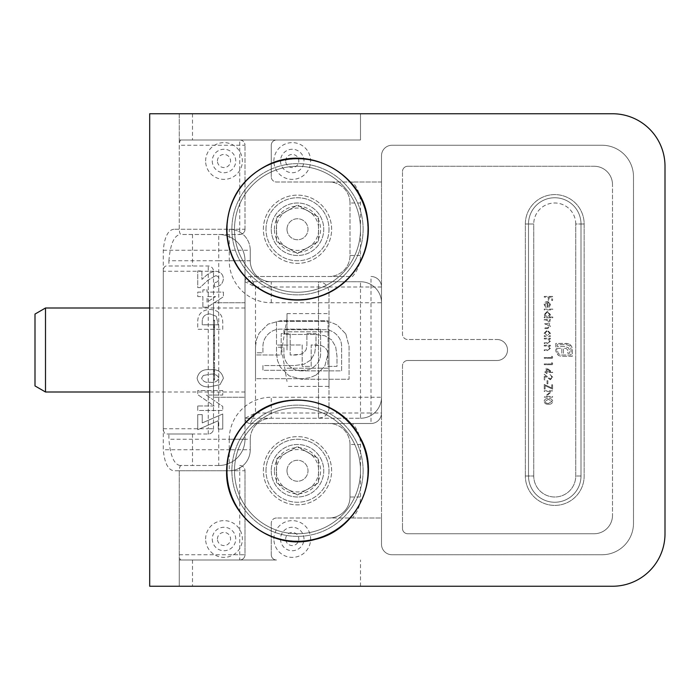 <?xml version="1.0" encoding="UTF-8"?>
<svg xmlns="http://www.w3.org/2000/svg" width="700" height="700" viewBox="0 0 700 700"><rect width="100%" height="100%" fill="white"/><g stroke="black" fill="none" stroke-linecap="round" stroke-linejoin="round"><path stroke-width="0.53" stroke-dasharray="3.5 2.62" d="M550.795 391.51L544.25 391.51L544.25 390.766L552.58 390.766L546.026 396.428L552.58 396.428L552.58 397.171L544.25 397.171L550.795 391.51L544.25 391.51L544.25 390.766L552.58 390.766L546.026 396.428L552.58 396.428L552.58 397.171L544.25 397.171L550.795 391.51M544.25 384.457L551.731 387.957L551.731 384.781L552.58 384.781L552.58 389.165L545.108 385.665L545.108 389.051L544.25 389.051L544.25 384.457L551.731 387.957L551.731 384.781L552.58 384.781L552.58 389.165L545.108 385.665L545.108 389.051L544.25 389.051L544.25 384.457M547.024 383.819L547.024 380.616L547.881 380.616L547.881 383.819L547.024 383.819L547.024 380.616L547.881 380.616L547.881 383.819L547.024 383.819M550.253 379.006L551.941 377.204L550.016 374.526L552.799 377.239L550.322 379.759L545.108 375.988L545.108 379.864L544.25 379.864L544.25 374.203L550.253 379.006L551.941 377.204L550.016 374.526L552.799 377.239L550.322 379.759L545.108 375.988L545.108 379.864L544.25 379.864L544.25 374.203L550.253 379.006M546.175 371.744L546.175 367.789L552.799 372.496L547.024 372.496L547.024 373.45L546.175 373.45L546.175 372.496L544.25 372.496L544.25 371.744L546.175 371.744L546.175 367.789L552.799 372.339L547.024 372.496L547.024 373.45L546.175 373.45L546.175 372.496L544.25 372.496L544.25 371.744L546.175 371.744M544.25 320.241L544.25 319.498L550.34 319.498L550.34 320.241L549.281 320.241L550.445 322.341L548.975 324.284L550.445 326.515L547.549 328.58L544.25 328.58L544.25 327.828L547.549 327.828L549.701 326.384L546.621 324.406L544.25 324.406L544.25 323.662L547.347 323.662L549.701 322.21L546.814 320.241L544.25 320.241L544.25 319.498L550.34 319.498L550.34 320.241L549.281 320.241L550.445 322.341L548.975 324.284L550.445 326.515L547.549 328.58L544.25 328.58L544.25 327.828L547.549 327.828L549.701 326.384L546.621 324.406L544.25 324.406L544.25 323.662L547.347 323.662L549.701 322.21L546.814 320.241L544.25 320.241M549.159 317.039L552.799 317.039L552.799 317.783L544.25 317.783L544.25 317.039L545.3 317.039L544.145 314.545L547.312 311.377L550.445 314.571L549.159 317.039L552.799 317.039L552.799 317.783L544.25 317.783L544.25 317.039L545.3 317.039L544.145 314.545L547.312 311.377L550.445 314.571L549.159 317.039M544.25 297.159L544.25 296.415L552.58 296.415L552.58 300.475L551.731 300.475L551.731 297.159L549.168 297.159L549.168 300.475L548.31 300.475L548.31 297.159L544.25 297.159L544.25 296.415L552.58 296.415L552.58 300.475L551.731 300.475L551.731 297.159L549.168 297.159L549.168 300.475L548.31 300.475L548.31 297.159L544.25 297.159M547.137 302.295L544.889 304.517L546.175 306.757L545.825 307.422L544.145 304.605C544.303 302.706 545.352 301.683 547.278 301.543L549.316 302.243L550.445 304.623L549.246 307.081L547.137 307.738L547.137 302.295L544.889 304.517L546.175 306.757L545.825 307.422L544.145 304.605C544.303 302.706 545.352 301.683 547.278 301.543L549.316 302.243L550.445 304.623L549.246 307.081L547.137 307.738L547.137 302.295M544.25 309.881L544.25 309.129L552.799 309.129L552.799 309.881L544.25 309.881L544.25 309.129L552.799 309.129L552.799 309.881L544.25 309.881M549.211 335.738L550.34 335.738L550.34 336.481L544.25 336.481L544.25 335.738L545.3 335.738L544.145 333.244L547.312 330.076L550.445 333.27L549.211 335.738L550.34 335.738L550.34 336.481L544.25 336.481L544.25 335.738L545.3 335.738L544.145 333.244L547.312 330.076L550.445 333.27L549.211 335.738M544.25 338.94L544.25 338.196L550.34 338.196L550.34 338.94L549.246 338.94L550.445 341.259L547.356 343.534L544.25 343.534L544.25 342.79L548.503 342.703L549.701 341.127L548.082 339.054L544.25 338.94L544.25 338.196L550.34 338.196L550.34 338.94L549.246 338.94L550.445 341.259L547.356 343.534L544.25 343.534L544.25 342.79L548.503 342.703L549.701 341.127L548.082 339.054L544.25 338.94M544.25 345.993L544.25 345.249L550.34 345.249L550.34 345.993L549.246 345.993L550.445 348.311L547.356 350.586L544.25 350.586L544.25 349.842L548.503 349.755L549.701 348.18L548.082 346.106L544.25 345.993L544.25 345.249L550.34 345.249L550.34 345.993L549.246 345.993L550.445 348.311L547.356 350.586L544.25 350.586L544.25 349.842L548.503 349.755L549.701 348.18L548.082 346.106L544.25 345.993M551.731 357.534L551.731 356.248L552.58 356.738L552.58 358.277L544.25 358.277L544.25 357.534L551.731 357.534L551.731 356.248L552.58 356.738L552.58 358.277L544.25 358.277L544.25 357.534L551.731 357.534M551.731 363.947L551.731 362.661L552.58 363.151L552.58 364.691L544.25 364.691L544.25 363.947L551.731 363.947L551.731 362.661L552.58 363.151L552.58 364.691L544.25 364.691L544.25 363.947L551.731 363.947M548.415 404.224C546.035 404.434 544.582 403.48 544.04 401.354C544.591 399.254 546.053 398.326 548.415 398.562C550.778 398.317 552.239 399.245 552.799 401.354C552.256 403.48 550.795 404.434 548.415 404.224C546.035 404.434 544.582 403.48 544.04 401.354C544.591 399.254 546.053 398.326 548.415 398.562C550.778 398.317 552.239 399.245 552.799 401.354C552.256 403.48 550.795 404.434 548.415 404.224M569.66 344.26L571.594 346.264L572.32 349.037L572.32 356.3L561.4 356.3L558.644 355.574L556.64 353.64L555.8 349.475L557.095 349.475L558.346 353.727L561.4 355.005L571.025 355.005L571.025 349.037L569.747 345.993L566.72 344.715L557.095 344.715L557.095 346.491L564.742 346.491L568.312 347.699L569.205 349.204L569.503 353.299L567.814 353.299L567.63 349.86L566.204 348.469L563.465 348.294L563.465 353.299L561.811 353.299L561.811 348.294L555.8 348.311L555.8 343.42L568.269 343.648L571.594 346.264L572.32 349.037L572.32 356.3L561.4 356.3L558.644 355.574L556.028 352.249L555.8 349.475L557.095 349.475L558.346 353.727L561.4 355.005L571.025 355.005L571.025 349.037L569.747 345.993L566.72 344.715L557.095 344.715L557.095 346.491L564.742 346.491L568.312 347.699L569.205 349.204L569.503 353.299L567.814 353.299L567.63 349.86L566.204 348.469L563.465 348.294L563.465 353.299L561.811 353.299L561.811 348.294L555.8 348.311L555.8 343.42L566.72 343.42L569.66 344.26M345.817 333.935L349.064 346.299L349.064 379.243L301.394 379.243L289.126 375.865L280.236 366.957L277.498 360.535L276.5 353.308L276.5 347.209L283.938 347.209L283.938 353.308C283.938 358.129 285.626 362.25 289.004 365.68C292.425 369.101 296.555 370.834 301.394 370.869L341.635 370.869L341.635 346.299C341.53 341.679 339.797 337.776 336.446 334.574C333.043 331.249 328.947 329.621 324.17 329.691L283.938 329.691L283.938 334.451L315.709 334.451L324.949 335.773L331.651 339.894L335.668 346.692L336.989 356.142L336.989 366.389L327.906 366.389L327.906 354.865L327.171 350.429L325.071 347.55L321.615 345.634L311.194 344.977L311.194 366.389L302.199 366.389L302.199 344.977L276.5 345.065L276.5 321.317L324.17 321.317L331.047 322.315L337.225 325.045L345.817 333.935L349.064 346.299L349.064 379.243L301.394 379.243L289.126 375.865L280.236 366.957L277.498 360.535L276.5 353.308L276.5 347.209L283.938 347.209L283.938 353.308C283.938 358.129 285.626 362.25 289.004 365.68C292.425 369.101 296.555 370.834 301.394 370.869L341.635 370.869L341.635 346.299C341.53 341.679 339.797 337.776 336.446 334.574C333.043 331.249 328.947 329.621 324.17 329.691L283.938 329.691L283.938 334.451L315.709 334.451L324.949 335.773L331.651 339.894L335.668 346.692L336.989 356.142L336.989 366.389L327.906 366.389L327.906 354.865L327.171 350.429L325.071 347.55L321.615 345.634L316.873 344.977L311.194 344.977L311.194 366.389L302.199 366.389L302.199 344.977L276.5 345.065L276.5 321.317L324.17 321.317L331.047 322.315L337.225 325.045L345.817 333.935M214.55 353.334L214.55 342.947L213.5 342.947L213.5 360.255L213.5 342.947L214.55 342.947L214.55 353.334L213.5 353.334M214.55 335.895L214.55 320.189L214.55 329.149L214.55 320.828L213.5 320.828L213.5 335.895L213.5 320.189L213.5 340.707L213.5 320.828L214.55 320.828L213.5 320.828L214.55 320.828L214.55 335.895L213.5 335.895M213.5 365.199L213.5 380.135L213.5 363.142L213.5 365.199L214.55 365.199L214.55 371.56L213.5 371.56M213.5 397.25L213.5 302.75L213.5 397.25L245 397.25L245 302.75L245 397.25L213.5 397.25M168.901 266L208.25 266A5.25 5.25 0 0 1 213.5 271.25L213.5 428.75A5.25 5.25 0 0 1 208.25 434L166.18 434L192.5 434L168.901 434L168.901 439.25L218.75 439.25L218.75 260.75L168.901 260.75L168.901 266L208.25 266A5.25 5.25 0 0 1 213.5 271.25L213.5 428.75A5.25 5.25 0 0 1 208.25 434L168.901 434M213.5 339.421L213.5 359.293L213.5 339.421L214.55 339.421L213.5 339.421M213.5 371.088L213.5 362.504L213.5 374.36L213.5 371.088L214.55 371.088L214.55 367.631L214.55 375.646L214.55 367.631L213.5 367.631L213.5 375.646L213.5 367.631L214.55 367.631L214.55 363.142L213.5 363.142L214.55 363.142L214.55 365.199M271.25 554.75L271.25 523.25L271.25 554.75A5.25 5.25 0 0 0 276.5 560L179.27 560L276.5 560A5.25 5.25 0 0 1 271.25 554.75M360.5 586.25L360.5 560L360.5 586.25L179.27 586.25L179.27 560M612.5 113.75A52.5 52.5 0 0 1 665 166.25A52.5 52.5 0 0 0 612.5 113.75L149.686 113.75L149.686 586.25L149.686 113.75L149.686 586.25L612.5 586.25A52.5 52.5 0 0 0 665 533.75L665 166.25A52.5 52.5 0 0 0 612.5 113.75L149.686 113.75L192.5 113.75L179.27 113.75L179.27 140L360.5 140L360.5 113.75L179.27 113.75L179.27 229.25C179.419 232.496 180.023 234.246 181.09 234.5L239.75 234.5L181.09 234.5M179.27 140L360.5 140L360.5 113.75M276.5 140A5.25 5.25 0 0 0 271.25 145.25L271.25 176.75L271.25 145.25A5.25 5.25 0 0 1 276.5 140M329 292.25L329 407.75L329 292.25C328.379 285.871 324.879 282.371 318.5 281.75L318.5 418.25L318.5 281.75L245 281.75A5.25 5.25 0 0 1 250.25 276.5L255.5 287L255.5 413L250.25 423.5A5.25 5.25 0 0 1 245 418.25L245 260.75A26.25 26.25 0 0 0 218.75 234.5A26.25 26.25 0 0 1 245 260.75L245 439.25L245 281.75L255.5 287L381.5 287L381.5 413A10.5 10.5 0 0 1 371 423.5L250.25 423.5A5.25 5.25 0 0 1 245 418.25L255.5 413L371 413L371 276.5A10.5 10.5 0 0 1 381.5 287A10.5 10.5 0 0 0 371 276.5A10.5 10.5 0 0 1 381.5 287L381.5 413A10.5 10.5 0 0 1 371 423.5L352.476 423.5A31.5 31.5 0 0 1 360.5 444.5L360.5 497A31.5 31.5 0 0 1 352.476 518L276.5 518L381.5 518L381.5 544.25A10.5 10.5 0 0 0 392 554.75L602 554.75A31.5 31.5 0 0 0 633.5 523.25L633.5 176.75A31.5 31.5 0 0 0 602 145.25L392 145.25A10.5 10.5 0 0 0 381.5 155.75L381.5 182L276.5 182A5.25 5.25 0 0 1 271.25 176.75A5.25 5.25 0 0 0 276.5 182L352.476 182A31.5 31.5 0 0 1 360.5 203L360.5 255.5A31.5 31.5 0 0 1 352.476 276.5L250.25 276.5L352.476 276.5M276.5 518A5.25 5.25 0 0 0 271.25 523.25A5.25 5.25 0 0 1 276.5 518M352.476 518L381.5 518L381.5 544.25A10.5 10.5 0 0 0 392 554.75L602 554.75A31.5 31.5 0 0 0 633.5 523.25L633.5 176.75A31.5 31.5 0 0 0 602 145.25L392 145.25A10.5 10.5 0 0 0 381.5 155.75L381.5 182L352.476 182M350 497L350 444.5L350 497A21 21 0 0 1 329 518A21 21 0 0 0 350 497L360.5 497M350 255.5A21 21 0 0 1 329 276.5A21 21 0 0 0 350 255.5L350 203L350 255.5L360.5 255.5M179.27 554.75L245 554.75L245 470.75L245 554.75A5.25 5.25 0 0 1 239.75 560A5.25 5.25 0 0 0 245 554.75A5.25 5.25 0 0 1 239.75 560L239.75 470.75L179.27 470.75L179.27 554.75C179.419 557.996 180.023 559.746 181.09 560M218.75 465.5L180.014 465.5L218.75 465.5A26.25 26.25 0 0 0 245 439.25A26.25 26.25 0 0 1 218.75 465.5A26.25 26.25 0 0 0 245 439.25L218.75 439.25L218.75 465.5M245 229.25L245 145.25L245 229.25A5.25 5.25 0 0 1 239.75 234.5A5.25 5.25 0 0 0 245 229.25A5.25 5.25 0 0 1 239.75 234.5L239.75 145.25L179.27 145.25L179.27 229.25L229.25 229.25L173.827 229.25L245 229.25M166.18 266C164.526 266.158 163.555 267.908 163.284 271.25L163.284 428.75C163.555 432.084 164.526 433.834 166.18 434M181.09 465.5C180.023 465.745 179.419 467.495 179.27 470.75L179.27 586.25L149.686 586.25L612.5 586.25A52.5 52.5 0 0 0 665 533.75A52.5 52.5 0 0 1 612.5 586.25M497 339.5A10.5 10.5 0 0 1 507.5 350A10.5 10.5 0 0 1 497 360.5L407.75 360.5A5.25 5.25 0 0 0 402.5 365.75L402.5 528.5A5.25 5.25 0 0 0 407.75 533.75L594.125 533.75A18.375 18.375 0 0 0 612.5 515.375L612.5 184.625A18.375 18.375 0 0 0 594.125 166.25L407.75 166.25A5.25 5.25 0 0 0 402.5 171.5L402.5 334.25A5.25 5.25 0 0 0 407.75 339.5L497 339.5A10.5 10.5 0 0 1 507.5 350A10.5 10.5 0 0 1 497 360.5L407.75 360.5L497 360.5A10.5 10.5 0 0 0 507.5 350A10.5 10.5 0 0 0 497 339.5L407.75 339.5A5.25 5.25 0 0 1 402.5 334.25L402.5 171.5L402.5 334.25A5.25 5.25 0 0 0 407.75 339.5L497 339.5L407.75 339.5A5.25 5.25 0 0 1 402.5 334.25L402.5 171.5A5.25 5.25 0 0 1 407.75 166.25A5.25 5.25 0 0 0 402.5 171.5A5.25 5.25 0 0 1 407.75 166.25L594.125 166.25A18.375 18.375 0 0 1 612.5 184.625A18.375 18.375 0 0 0 594.125 166.25A18.375 18.375 0 0 1 612.5 184.625L612.5 515.375A18.375 18.375 0 0 1 594.125 533.75A18.375 18.375 0 0 0 612.5 515.375A18.375 18.375 0 0 1 594.125 533.75L407.75 533.75A5.25 5.25 0 0 1 402.5 528.5A5.25 5.25 0 0 0 407.75 533.75A5.25 5.25 0 0 1 402.5 528.5L402.5 365.75A5.25 5.25 0 0 1 407.75 360.5A5.25 5.25 0 0 0 402.5 365.75L402.5 528.5L402.5 365.75A5.25 5.25 0 0 1 407.75 360.5L497 360.5A10.5 10.5 0 0 0 507.5 350A10.5 10.5 0 0 0 497 339.5M525.35 476L525.35 224A29.4 29.4 0 0 1 554.75 194.6A29.4 29.4 0 0 1 584.15 224L584.15 476A29.4 29.4 0 0 1 554.75 505.4A29.4 29.4 0 0 1 525.35 476A29.4 29.4 0 0 0 554.75 505.4A29.4 29.4 0 0 0 584.15 476L584.15 224A29.4 29.4 0 0 0 554.75 194.6A29.4 29.4 0 0 0 525.35 224L525.35 476L528.5 476L528.5 224L528.5 476A26.25 26.25 0 0 0 554.75 502.25A26.25 26.25 0 0 0 581 476L581 224L581 476A26.25 26.25 0 0 1 554.75 502.25A26.25 26.25 0 0 1 528.5 476L528.5 224A26.25 26.25 0 0 1 554.75 197.75A26.25 26.25 0 0 1 581 224A26.25 26.25 0 0 0 554.75 197.75A26.25 26.25 0 0 0 528.5 224A26.25 26.25 0 0 1 554.75 197.75A26.25 26.25 0 0 1 581 224L581 476A26.25 26.25 0 0 1 554.75 502.25A26.25 26.25 0 0 1 528.5 476A26.25 26.25 0 0 0 554.75 502.25A26.25 26.25 0 0 0 581 476L581 224A26.25 26.25 0 0 0 554.75 197.75A26.25 26.25 0 0 0 528.5 224L528.5 476L533.75 476A21 21 0 0 0 554.75 497A21 21 0 0 0 575.75 476L575.75 224A21 21 0 0 0 554.75 203A21 21 0 0 0 533.75 224L533.75 476L533.75 224L528.5 224A26.25 26.25 0 0 1 554.75 197.75A26.25 26.25 0 0 1 581 224L584.15 224L581 224A26.25 26.25 0 0 0 554.75 197.75A26.25 26.25 0 0 0 528.5 224L533.75 224A21 21 0 0 1 554.75 203A21 21 0 0 1 575.75 224L581 224L575.75 224L575.75 476A21 21 0 0 1 554.75 497A21 21 0 0 1 533.75 476L528.5 476A26.25 26.25 0 0 0 554.75 502.25A26.25 26.25 0 0 0 581 476A26.25 26.25 0 0 1 554.75 502.25A26.25 26.25 0 0 1 528.5 476L525.35 476M329 229.25A31.5 31.5 0 0 1 281.75 256.533A31.5 31.5 0 0 1 281.75 201.968A31.5 31.5 0 0 1 329 229.25M350 203A21 21 0 0 0 329 182A21 21 0 0 1 350 203L360.5 203M239.75 140A5.25 5.25 0 0 1 245 145.25A5.25 5.25 0 0 0 239.75 140L239.75 145.25L245 145.25M245 281.75A5.25 5.25 0 0 1 250.25 276.5A5.25 5.25 0 0 0 245 281.75L245 418.25A5.25 5.25 0 0 0 250.25 423.5L352.476 423.5M329 470.75A31.5 31.5 0 0 1 281.75 498.032A31.5 31.5 0 0 1 281.75 443.467A31.5 31.5 0 0 1 329 470.75M350 444.5A21 21 0 0 0 329 423.5A21 21 0 0 1 350 444.5L360.5 444.5M239.75 465.5A5.25 5.25 0 0 1 245 470.75A5.25 5.25 0 0 0 239.75 465.5L239.75 470.75L245 470.75M180.014 465.5C173.976 464.345 170.266 455.595 168.901 439.25M168.901 260.75C170.258 244.422 173.968 235.672 180.014 234.5M181.09 140C180.023 140.245 179.419 141.995 179.27 145.25M245 302.75L213.5 302.75L245 302.75M271.25 229.25A26.25 26.25 0 0 0 310.625 251.983A26.25 26.25 0 0 0 310.625 206.518A26.25 26.25 0 0 0 271.25 229.25A26.25 26.25 0 0 0 297.5 255.5A26.25 26.25 0 0 0 323.75 229.25A26.25 26.25 0 0 0 297.5 203A26.25 26.25 0 0 0 271.25 229.25A26.25 26.25 0 0 1 310.625 206.518A26.25 26.25 0 0 1 310.625 251.983A26.25 26.25 0 0 1 271.25 229.25M271.25 470.75A26.25 26.25 0 0 0 310.625 493.483A26.25 26.25 0 0 0 310.625 448.017A26.25 26.25 0 0 0 271.25 470.75A26.25 26.25 0 0 0 297.5 497A26.25 26.25 0 0 0 323.75 470.75A26.25 26.25 0 0 0 297.5 444.5A26.25 26.25 0 0 0 271.25 470.75A26.25 26.25 0 0 1 310.625 448.017A26.25 26.25 0 0 1 310.625 493.483A26.25 26.25 0 0 1 271.25 470.75M214.55 371.56L214.55 380.135L213.5 380.135M214.55 380.135L214.55 371.691L213.5 371.691M214.55 371.691L214.55 363.142L214.55 371.35L213.5 371.35M214.55 375.646L213.5 375.646M214.55 371.674L213.5 371.674L214.55 371.674M214.55 374.412L213.5 374.412M214.55 343.464L214.55 359.293L214.55 339.421L214.55 343.464L213.5 343.464M214.55 354.812L213.5 354.812L214.55 354.812M214.55 359.293L213.5 359.293L214.55 359.293M214.55 355.224L213.5 355.224M214.55 343.91L213.5 343.91L214.55 343.91M214.55 326.944L213.5 326.944M214.55 335.256L213.5 335.256L214.55 335.256M214.55 320.189L213.5 320.189M214.55 329.149L213.5 329.149M214.55 371.35L214.55 378.849L213.5 378.849M214.55 378.849L214.55 370.755L213.5 370.755M214.55 370.755L214.55 379.172L213.5 379.172L214.55 379.172L214.55 362.504L213.5 362.504L214.55 362.504L214.55 374.36L213.5 374.36M214.55 374.36L214.55 371.088M214.55 358.015L213.5 358.015L214.55 358.015L214.55 360.255L213.5 360.255L214.55 360.255L214.55 358.015L213.5 358.015L214.55 358.015M214.55 353.526L213.5 353.526L213.5 347.988L213.5 353.526L214.55 353.526L214.55 347.988L214.55 353.526L213.5 353.526L214.55 353.526M214.55 347.988L213.5 347.988M214.55 340.707L214.55 320.828L214.55 340.707L213.5 340.707M214.55 333.856L214.55 325.316L214.55 336.219L214.55 333.856L213.5 333.856L213.5 325.316L213.5 333.856M214.55 327.031L213.5 327.031M214.55 325.316L213.5 325.316L214.55 325.316M214.55 336.219L213.5 336.219M547.881 302.374L547.881 306.994L549.701 304.666L549.133 303.091L547.881 302.374L547.881 306.994L549.701 304.666L549.133 303.091L547.881 302.374M544.889 314.571L547.286 317.039L549.701 314.58L547.304 312.121L544.889 314.571L547.286 317.039L549.701 314.58L547.304 312.121L544.889 314.571M544.889 333.279L547.286 335.738L549.701 333.279L547.304 330.82L544.889 333.279L547.286 335.738L549.701 333.279L547.304 330.82L544.889 333.279M547.024 369.259L547.024 371.744L550.646 371.744L547.024 369.259L547.024 371.744L550.646 371.744L547.024 369.259M548.415 403.48L551.941 401.371L548.415 399.315L544.889 401.371L546.324 403.165L548.415 403.48L551.941 401.371L548.415 399.315L544.889 401.371L546.324 403.165L548.415 403.48M173.827 229.25C168.018 230.055 164.509 237.055 163.284 250.25L163.284 449.75C164.509 462.963 168.026 469.963 173.827 470.75L229.25 470.75L173.827 470.75M202.877 307.178L207.419 307.178L223.396 296.791L223.396 292.11L207.043 292.11L207.043 289.87L202.877 289.87L202.877 292.11L197.75 292.11L197.75 296.599L202.877 296.599L202.877 307.178L207.419 307.178L223.396 296.791L223.396 292.11L207.043 292.11L207.043 289.87L202.877 289.87L202.877 292.11L197.75 292.11L197.75 296.599L202.877 296.599L202.877 307.178M210.009 386.733L219.992 384.676L223.396 378.315C221.891 371.831 217.508 368.97 210.245 369.74C202.991 368.953 198.616 371.77 197.111 378.184C198.511 384.632 202.808 387.485 210.009 386.733L219.992 384.676L223.396 378.315C221.891 371.831 217.508 368.97 210.245 369.74C202.991 368.953 198.616 371.77 197.111 378.184C198.511 384.632 202.808 387.485 210.009 386.733M197.75 405.965L197.75 410.454L222.749 410.454L222.749 406.411L206.299 395.062L222.749 395.062L222.749 390.582L197.75 390.582L197.75 394.651L214.156 405.965L197.75 405.965L197.75 410.454L222.749 410.454L222.749 406.411L206.299 395.062L222.749 395.062L222.749 390.582L197.75 390.582L197.75 394.651L214.156 405.965L197.75 405.965M218.269 420.726L218.269 429.047L222.749 429.047L222.749 413.98L202.239 422.931L202.239 414.619L197.75 414.619L197.75 429.686L218.269 420.726L218.269 429.047L222.749 429.047L222.749 413.98L202.239 422.931L202.239 414.619L197.75 414.619L197.75 429.686L218.269 420.726M215.582 275.765C217.639 275.896 218.741 276.99 218.907 279.037C218.435 281.365 216.939 282.511 214.419 282.494L214.419 286.983C219.826 286.746 222.81 284.007 223.396 278.775C223.011 274.207 220.509 271.705 215.898 271.276C211.627 271.775 207.97 273.604 204.907 276.762L201.915 279.37L201.915 270.953L197.75 270.953L197.75 287.621L200.025 287.621L207.9 280.219L215.582 275.765C217.639 275.896 218.741 276.99 218.907 279.037C218.435 281.365 216.939 282.511 214.419 282.494L214.419 286.983C219.826 286.746 222.81 284.007 223.396 278.775C223.011 274.207 220.509 271.705 215.898 271.276C211.627 271.775 207.97 273.604 204.907 276.762L201.915 279.37L201.915 270.953L197.75 270.953L197.75 287.621L200.025 287.621L207.9 280.219L215.582 275.765M197.75 323.558L197.75 329.297L222.749 329.297L222.749 323.636C222.994 314.755 218.706 310.012 209.904 309.418C201.276 310.109 197.225 314.816 197.75 323.558L197.75 329.297L222.749 329.297L222.749 323.636C222.994 314.755 218.706 310.012 209.904 309.418C201.276 310.109 197.225 314.816 197.75 323.558M316.225 374.955L324.817 366.065L328.064 353.701L328.064 320.757L280.394 320.757L268.126 324.135L259.236 333.043L256.498 339.465L255.5 346.692L255.5 352.791L262.938 352.791L262.938 346.692C262.938 341.871 264.626 337.75 268.004 334.32C271.425 330.899 275.555 329.166 280.394 329.131L320.635 329.131L320.635 353.701C320.53 358.321 318.797 362.224 315.446 365.426C312.043 368.751 307.947 370.379 303.17 370.309L262.938 370.309L262.938 365.549L294.709 365.549L303.949 364.227L310.651 360.106L314.668 353.308L315.989 343.858L315.989 333.611L306.906 333.611L306.906 345.135L306.171 349.571L304.071 352.45L300.615 354.366L290.194 355.023L290.194 333.611L281.199 333.611L281.199 355.023L255.5 354.935L255.5 378.683L303.17 378.683L310.047 377.685L316.225 374.955L324.817 366.065L328.064 353.701L328.064 320.757L280.394 320.757L268.126 324.135L259.236 333.043L256.498 339.465L255.5 346.692L255.5 352.791L262.938 352.791L262.938 346.692C262.938 341.871 264.626 337.75 268.004 334.32C271.425 330.899 275.555 329.166 280.394 329.131L320.635 329.131L320.635 353.701C320.53 358.321 318.797 362.224 315.446 365.426C312.043 368.751 307.947 370.379 303.17 370.309L262.938 370.309L262.938 365.549L294.709 365.549L303.949 364.227L310.651 360.106L314.668 353.308L315.989 343.858L315.989 333.611L306.906 333.611L306.906 345.135L306.171 349.571L304.071 352.45L300.615 354.366L295.873 355.023L290.194 355.023L290.194 333.611L281.199 333.611L281.199 355.023L255.5 354.935L255.5 378.683L303.17 378.683L310.047 377.685L316.225 374.955M665 166.25L665 533.75M163.284 250.25L229.25 250.25L229.25 260.75A42 42 0 0 0 271.25 302.75L360.5 302.75L360.5 397.25L271.25 397.25L271.25 418.25L360.5 418.25L271.25 418.25A21 21 0 0 0 250.25 439.25A21 21 0 0 1 271.25 418.25A21 21 0 0 0 250.25 439.25L229.25 439.25L229.25 449.75L250.25 449.75A21 21 0 0 1 229.25 470.75A21 21 0 0 0 250.25 449.75L250.25 439.25L250.25 449.75A21 21 0 0 1 229.25 470.75L229.25 449.75L163.284 449.75M360.5 418.25A21 21 0 0 0 381.5 397.25L381.5 155.75A10.5 10.5 0 0 1 392 145.25L602 145.25A31.5 31.5 0 0 1 633.5 176.75L633.5 523.25A31.5 31.5 0 0 1 602 554.75L392 554.75A10.5 10.5 0 0 1 381.5 544.25L381.5 397.25A21 21 0 0 1 360.5 418.25L360.5 397.25L381.5 397.25A21 21 0 0 1 360.5 418.25M381.5 302.75A21 21 0 0 0 360.5 281.75L271.25 281.75L360.5 281.75A21 21 0 0 1 381.5 302.75L360.5 302.75L360.5 281.75A21 21 0 0 1 381.5 302.75M271.25 302.75L271.25 281.75A21 21 0 0 1 250.25 260.75L250.25 250.25L250.25 260.75A21 21 0 0 0 271.25 281.75A21 21 0 0 1 250.25 260.75L229.25 260.75M250.25 250.25A21 21 0 0 0 229.25 229.25A21 21 0 0 1 250.25 250.25A21 21 0 0 0 229.25 229.25L229.25 250.25L250.25 250.25M273.875 539A18.375 18.375 0 0 1 301.438 523.084A18.375 18.375 0 0 1 301.438 554.916A18.375 18.375 0 0 1 273.875 539M205.625 539A18.375 18.375 0 0 1 233.188 523.084A18.375 18.375 0 0 1 233.188 554.916A18.375 18.375 0 0 1 205.625 539M273.875 161A18.375 18.375 0 0 1 301.438 145.084A18.375 18.375 0 0 1 301.438 176.916A18.375 18.375 0 0 1 273.875 161M205.625 161A18.375 18.375 0 0 1 233.188 145.084A18.375 18.375 0 0 1 233.188 176.916A18.375 18.375 0 0 1 205.625 161M263.375 229.25A34.125 34.125 0 0 1 297.5 195.125A34.125 34.125 0 0 1 331.625 229.25A34.125 34.125 0 0 1 297.5 263.375A34.125 34.125 0 0 1 263.375 229.25M263.375 470.75A34.125 34.125 0 0 1 297.5 436.625A34.125 34.125 0 0 1 331.625 470.75A34.125 34.125 0 0 1 297.5 504.875A34.125 34.125 0 0 1 263.375 470.75M363.125 229.25A65.625 65.625 0 0 0 264.688 172.419A65.625 65.625 0 0 0 264.688 286.081A65.625 65.625 0 0 0 363.125 229.25A65.625 65.625 0 0 0 264.688 172.419A65.625 65.625 0 0 0 264.688 286.081A65.625 65.625 0 0 0 363.125 229.25M363.125 470.75A65.625 65.625 0 0 0 264.688 413.919A65.625 65.625 0 0 0 264.688 527.581A65.625 65.625 0 0 0 363.125 470.75A65.625 65.625 0 0 0 264.688 413.919A65.625 65.625 0 0 0 264.688 527.581A65.625 65.625 0 0 0 363.125 470.75M602 145.25A31.5 31.5 0 0 1 633.5 176.75L633.5 523.25A31.5 31.5 0 0 1 602 554.75L392 554.75A10.5 10.5 0 0 1 381.5 544.25L381.5 155.75A10.5 10.5 0 0 1 392 145.25L602 145.25M331.625 470.75A34.125 34.125 0 0 0 280.438 441.201A34.125 34.125 0 0 0 280.438 500.299A34.125 34.125 0 0 0 331.625 470.75M331.625 229.25A34.125 34.125 0 0 0 280.438 199.701A34.125 34.125 0 0 0 280.438 258.799A34.125 34.125 0 0 0 331.625 229.25M203.315 375.463L210.245 374.229C214.428 373.581 217.315 374.902 218.907 378.201C217.306 381.623 214.322 382.97 209.956 382.244C205.835 382.865 203.044 381.517 201.6 378.201L203.315 375.463L210.245 374.229C214.428 373.581 217.315 374.902 218.907 378.201C217.306 381.623 214.322 382.97 209.956 382.244C205.835 382.865 203.044 381.517 201.6 378.201L203.315 375.463M207.043 302.137L207.043 296.599L215.556 296.599L207.043 302.137L207.043 296.599L215.556 296.599L207.043 302.137M216.265 316.269L218.269 324.809L202.239 324.809L202.239 322.464C202.002 317.012 204.584 314.16 209.982 313.906L216.265 316.269L218.269 324.809L202.239 324.809L202.239 322.464C202.002 317.012 204.584 314.16 209.982 313.906L216.265 316.269M287 350L287 313.626L287 350M329 331.817L329 368.183L329 331.817L287 331.817L329 331.817M329 386.374L329 368.183L329 386.374L287 386.374M245 313.626L245 392L245 313.626M45.5 392L45.5 308M35 314.064L35 385.936M287 313.626L329 313.626M287 368.183L329 368.183L287 368.183M297.5 494.996L318.5 482.877L318.5 458.623L297.5 446.504L276.5 458.623L276.5 482.877L297.5 494.996L318.5 482.877L318.5 458.623L297.5 446.504L276.5 458.623L276.5 482.877L297.5 494.996M234.5 470.75A63 63 0 0 1 329 416.194A63 63 0 0 1 329 525.306A63 63 0 0 1 234.5 470.75A63 63 0 0 1 329 416.194A63 63 0 0 1 329 525.306A63 63 0 0 1 234.5 470.75M266 470.75A31.5 31.5 0 0 1 313.25 443.467A31.5 31.5 0 0 1 313.25 498.032A31.5 31.5 0 0 1 266 470.75A31.5 31.5 0 0 0 313.25 498.032A31.5 31.5 0 0 0 313.25 443.467A31.5 31.5 0 0 0 266 470.75M297.5 253.496L318.5 241.377L318.5 217.123L297.5 205.004L276.5 217.123L276.5 241.377L297.5 253.496L318.5 241.377L318.5 217.123L297.5 205.004L276.5 217.123L276.5 241.377L297.5 253.496M234.5 229.25A63 63 0 0 1 329 174.694A63 63 0 0 1 329 283.806A63 63 0 0 1 234.5 229.25A63 63 0 0 1 329 174.694A63 63 0 0 1 329 283.806A63 63 0 0 1 234.5 229.25M266 229.25A31.5 31.5 0 0 1 313.25 201.968A31.5 31.5 0 0 1 313.25 256.533A31.5 31.5 0 0 1 266 229.25A31.5 31.5 0 0 0 313.25 256.533A31.5 31.5 0 0 0 313.25 201.968A31.5 31.5 0 0 0 266 229.25M276.325 470.75A21.175 21.175 0 0 1 308.088 452.41A21.175 21.175 0 0 1 308.088 489.09A21.175 21.175 0 0 1 276.325 470.75M287 470.75A10.5 10.5 0 0 1 302.75 461.659A10.5 10.5 0 0 1 302.75 479.841A10.5 10.5 0 0 1 287 470.75A10.5 10.5 0 0 1 302.75 461.659A10.5 10.5 0 0 1 302.75 479.841A10.5 10.5 0 0 1 287 470.75M274.4 470.75A23.1 23.1 0 0 1 309.05 450.748A23.1 23.1 0 0 1 309.05 490.752A23.1 23.1 0 0 1 274.4 470.75M276.325 229.25A21.175 21.175 0 0 1 308.088 210.91A21.175 21.175 0 0 1 308.088 247.59A21.175 21.175 0 0 1 276.325 229.25M287 229.25A10.5 10.5 0 0 1 302.75 220.159A10.5 10.5 0 0 1 302.75 238.341A10.5 10.5 0 0 1 287 229.25A10.5 10.5 0 0 1 302.75 220.159A10.5 10.5 0 0 1 302.75 238.341A10.5 10.5 0 0 1 287 229.25M274.4 229.25A23.1 23.1 0 0 1 309.05 209.248A23.1 23.1 0 0 1 309.05 249.252A23.1 23.1 0 0 1 274.4 229.25M163.284 428.75L208.25 428.75L208.25 271.25L163.284 271.25M245 260.75A26.25 26.25 0 0 0 218.75 234.5L218.75 260.75L245 260.75M213.5 271.25L208.25 271.25L208.25 266M208.25 434L208.25 428.75L213.5 428.75A5.25 5.25 0 0 1 208.25 434M381.5 413A10.5 10.5 0 0 1 371 423.5L371 413L381.5 413M581 476L575.75 476L581 476M525.35 224L528.5 224L525.35 224M214.55 373.363L213.5 373.363M214.55 369.906L213.5 369.906M214.55 326.489L213.5 326.489M214.55 326.567L213.5 326.567M214.55 327.661L213.5 327.661M229.25 439.25A42 42 0 0 1 271.25 397.25M217.438 161A6.562 6.562 0 0 1 227.281 155.312A6.562 6.562 0 0 1 227.281 166.688A6.562 6.562 0 0 1 217.438 161M212.266 161A11.734 11.734 0 0 0 229.871 171.159A11.734 11.734 0 0 0 229.871 150.841A11.734 11.734 0 0 0 212.266 161M285.688 161A6.562 6.562 0 0 1 295.531 155.312A6.562 6.562 0 0 1 295.531 166.688A6.562 6.562 0 0 1 285.688 161M280.516 161A11.734 11.734 0 0 0 298.121 171.159A11.734 11.734 0 0 0 298.121 150.841A11.734 11.734 0 0 0 280.516 161M217.438 539A6.562 6.562 0 0 1 227.281 533.312A6.562 6.562 0 0 1 227.281 544.688A6.562 6.562 0 0 1 217.438 539M212.266 539A11.734 11.734 0 0 0 229.871 549.159A11.734 11.734 0 0 0 229.871 528.841A11.734 11.734 0 0 0 212.266 539M285.688 539A6.562 6.562 0 0 1 295.531 533.312A6.562 6.562 0 0 1 295.531 544.688A6.562 6.562 0 0 1 285.688 539M280.516 539A11.734 11.734 0 0 0 298.121 549.159A11.734 11.734 0 0 0 298.121 528.841A11.734 11.734 0 0 0 280.516 539M227.15 470.75A70.35 70.35 0 0 1 332.675 409.824A70.35 70.35 0 0 1 332.675 531.676A70.35 70.35 0 0 1 227.15 470.75M227.15 229.25A70.35 70.35 0 0 1 332.675 168.324A70.35 70.35 0 0 1 332.675 290.176A70.35 70.35 0 0 1 227.15 229.25M192.5 113.75L192.5 140M192.5 234.5L192.5 266M192.5 434L192.5 465.5M192.5 560L192.5 586.25M329 407.75C328.93 411.11 327.591 413.858 325.001 415.993L322.971 417.252L318.5 418.25L245 418.25M149.686 392L245 392M149.686 308L245 308M287 318.5L281.75 350L287 381.5"/><path stroke-width="1.05" d="M360.5 586.25L612.5 586.25L149.686 586.25L149.686 113.75L612.5 113.75L360.5 113.75M665 533.75L665 166.25L665 533.75A52.5 52.5 0 0 1 612.5 586.25M665 166.25A52.5 52.5 0 0 0 612.5 113.75M45.5 392L35 385.936L35 314.064L45.5 308L45.5 392L149.686 392M226.94 470.75A70.56 70.56 0 0 1 332.78 409.64A70.56 70.56 0 0 1 332.78 531.86A70.56 70.56 0 0 1 226.94 470.75M226.94 229.25A70.56 70.56 0 0 1 332.78 168.14A70.56 70.56 0 0 1 332.78 290.36A70.56 70.56 0 0 1 226.94 229.25M45.5 308L149.686 308M226.625 470.75C225.032 515.34 272.335 552.029 315.123 539.403C358.706 529.856 382.48 474.906 359.608 436.608C340.804 398.58 283.666 386.916 250.626 417.585C235.016 431.865 227.01 449.593 226.625 470.75M226.625 229.25C227.141 252.149 236.285 270.812 254.056 285.25C269.605 296.949 287.044 301.717 306.381 299.565C329.035 296.188 346.412 284.777 358.505 265.326C366.984 250.652 369.985 234.929 367.5 218.164C362.101 173.871 309.636 145.031 269.351 164.202C242.191 177.398 227.955 199.08 226.625 229.25"/></g></svg>
